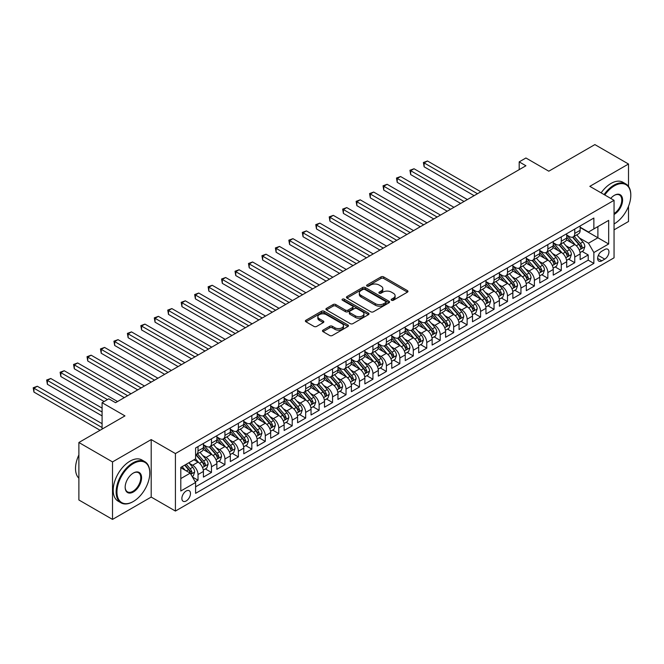 <?xml version="1.0" encoding="UTF-8"?>
<svg xmlns="http://www.w3.org/2000/svg" width="664" height="664" viewBox="0 0 664 664"><rect width="100%" height="100%" fill="white"/><g stroke="black" fill="none" stroke-linecap="round" stroke-linejoin="round"><path stroke-width="1" d="M391.544 300.252A1.311 0.755 0 0 0 393.395 300.252L407.422 292.152A1.867 1.079 0 0 0 407.97 291.388A1.867 1.079 0 0 0 407.422 290.624L383.651 276.896A1.867 1.079 0 0 0 381.012 276.896L366.976 284.997A1.311 0.755 0 0 0 366.594 285.537A1.311 0.755 0 0 0 366.976 286.068A1.311 0.755 0 0 0 368.827 286.068L370.645 285.022A5.976 3.453 0 0 1 379.094 285.022L381.078 286.167A5.976 3.453 0 0 1 382.829 288.599A5.976 3.453 0 0 1 381.078 291.039L379.26 292.094A1.311 0.755 0 0 0 378.878 292.625A1.311 0.755 0 0 0 379.26 293.156A1.311 0.755 0 0 0 381.111 293.156L382.929 292.11A5.976 3.453 0 0 1 391.378 292.11L393.362 293.256A5.976 3.453 0 0 1 395.105 295.696A5.976 3.453 0 0 1 393.362 298.136L391.544 299.182A1.311 0.755 0 0 0 391.162 299.713A1.311 0.755 0 0 0 391.544 300.252L391.544 299.182M186.186 500.955A6.092 3.519 120 0 0 190.161 495.593A6.092 3.519 120 0 0 189.223 490.713A6.092 3.519 120 0 0 186.186 491.011A6.092 3.519 120 0 0 182.202 496.381A6.092 3.519 120 0 0 183.139 501.262A6.092 3.519 120 0 0 186.186 500.955M323.028 330.124A1.867 1.079 0 0 0 322.488 330.888A1.867 1.079 0 0 0 323.028 331.643L329.701 335.494A1.867 1.079 0 0 0 332.34 335.494L347.928 326.497A1.867 1.079 0 0 0 348.476 325.733A1.867 1.079 0 0 0 347.928 324.978L324.156 311.25A1.867 1.079 0 0 0 321.509 311.25L305.93 320.247A1.867 1.079 0 0 0 305.382 321.011A1.867 1.079 0 0 0 305.93 321.774L313.981 326.422A1.867 1.079 0 0 0 316.628 326.422L323.293 322.571A1.867 1.079 0 0 0 323.841 321.808A1.867 1.079 0 0 0 323.293 321.044L319.301 318.745A4.997 2.888 0 0 1 317.84 316.703A4.997 2.888 0 0 1 320.919 314.039A4.997 2.888 0 0 1 326.364 314.661L342.018 323.7A4.997 2.888 0 0 1 343.479 325.733A4.997 2.888 0 0 1 340.391 328.398A4.997 2.888 0 0 1 334.947 327.775L332.34 326.273A1.867 1.079 0 0 0 329.701 326.273L323.028 330.124L323.028 331.643M628.509 186.393L628.509 164.016L594.878 144.594L548.796 171.196L525.921 157.99L519.19 161.875L525.921 165.759L115.544 402.691L108.813 398.807L102.09 402.691L102.09 429.102M112.515 461.92L112.515 519.406L151.201 497.07L151.201 439.585L112.515 461.92L78.883 442.498L124.965 415.896L102.09 402.691M151.201 439.585L175.42 453.57L614.051 200.329L614.051 257.815L175.42 511.056L175.42 453.57M628.509 164.016L589.831 186.343L614.051 200.329M370.778 311.781A1.867 1.079 0 0 0 373.417 311.781L388.996 302.784A1.867 1.079 0 0 0 389.544 302.02A1.867 1.079 0 0 0 388.996 301.257L365.225 287.537A1.867 1.079 0 0 0 362.586 287.537L346.998 296.534A1.867 1.079 0 0 0 346.459 297.298A1.867 1.079 0 0 0 346.998 298.061L370.778 311.781M342.964 300.535A1.311 0.755 0 0 1 344.292 300.717L344.292 299.165L368.462 313.118A1.867 1.079 0 0 1 369.01 313.881A1.867 1.079 0 0 1 368.462 314.645L352.883 323.642A1.867 1.079 0 0 1 350.235 323.642L326.464 309.914L333.137 306.096L333.137 304.544L326.464 308.387A1.867 1.079 0 0 0 325.916 309.15A1.867 1.079 0 0 0 326.464 309.914L326.464 308.387M333.137 306.096A1.867 1.079 0 0 1 335.776 306.096L335.776 304.544A1.867 1.079 0 0 0 333.137 304.544M335.776 304.544L345.421 310.105A1.867 1.079 0 0 0 348.06 310.105L352.484 307.548A1.867 1.079 0 0 0 353.032 306.793A1.867 1.079 0 0 0 352.484 306.029L342.441 300.228A1.311 0.755 0 0 1 342.06 299.696A1.311 0.755 0 0 1 342.873 298.999A1.311 0.755 0 0 1 344.292 299.165M112.515 519.406L78.883 499.984L78.883 442.498M614.051 229.852L628.509 221.502L628.509 206.288M195.233 481.832L198.021 480.213L192.435 476.993M189.265 463.273L192.643 465.223A7.611 4.391 60 0 1 198.021 474.544L203.408 471.44L203.408 477.109L211.476 472.444L205.359 468.917M202.719 455.504L206.097 457.454A7.611 4.391 60 0 1 211.476 466.775L216.862 463.671L216.862 469.34L224.93 464.684L218.813 461.148M216.173 447.735L219.552 449.686A7.611 4.391 60 0 1 224.93 459.007L230.317 455.902L230.317 461.571L238.384 456.915L232.267 453.379M229.628 439.966L233.006 441.917A7.611 4.391 60 0 1 238.384 451.238L243.771 448.134L243.771 453.802L251.839 449.146L245.721 445.61M243.082 432.198L246.46 434.148A7.611 4.391 60 0 1 251.839 443.469L257.225 440.365L257.225 446.034L265.301 441.377L259.176 437.842M256.536 424.429L259.914 426.379A7.611 4.391 60 0 1 265.301 435.709L270.68 432.596L270.68 438.265L278.755 433.609L272.63 430.073M269.991 416.668L273.369 418.619A7.611 4.391 60 0 1 278.755 427.94L284.134 424.827L284.134 430.496L292.21 425.84L286.084 422.304M283.445 408.899L286.823 410.85A7.611 4.391 60 0 1 292.21 420.171L297.588 417.058L297.588 422.736L305.664 418.071L299.539 414.535M296.899 401.131L300.277 403.081A7.611 4.391 60 0 1 305.664 412.402L311.042 409.29L311.042 414.967L319.118 410.302L312.993 406.766M310.354 393.362L313.732 395.312A7.611 4.391 60 0 1 319.118 404.633L324.497 401.521L324.497 407.198L332.573 402.533L326.447 398.998M323.808 385.593L327.186 387.544A7.611 4.391 60 0 1 332.573 396.864L337.951 393.76L337.951 399.429L346.027 394.765L339.902 391.229M337.271 377.824L340.649 379.775A7.611 4.391 60 0 1 346.027 389.096L351.405 385.991L351.405 391.66L359.481 386.996L353.356 383.46M350.725 370.055L354.103 372.006A7.611 4.391 60 0 1 359.481 381.327L364.86 378.223L364.86 383.892L372.936 379.227L366.818 375.699M364.179 362.287L367.557 364.237A7.611 4.391 60 0 1 372.936 373.558L378.322 370.454L378.322 376.123L386.39 371.458L380.273 367.931M377.633 354.518L381.012 356.468A7.611 4.391 60 0 1 386.39 365.789L391.777 362.685L391.777 368.354L399.844 363.698L393.727 360.162M391.088 346.749L394.466 348.7A7.611 4.391 60 0 1 399.844 358.021L405.231 354.916L405.231 360.585L413.298 355.929L407.181 352.393M404.542 338.98L407.92 340.931A7.611 4.391 60 0 1 413.298 350.252L418.685 347.147L418.685 352.816L426.753 348.16L420.636 344.624M417.996 331.212L421.374 333.162A7.611 4.391 60 0 1 426.753 342.491L432.139 339.379L432.139 345.048L440.207 340.391L434.09 336.856M431.451 323.443L434.829 325.393A7.611 4.391 60 0 1 440.207 334.722L445.594 331.61L445.594 337.279L453.67 332.623L447.544 329.087M444.905 315.682L448.283 317.633A7.611 4.391 60 0 1 453.67 326.954L459.048 323.841L459.048 329.518L467.124 324.854L460.999 321.318M458.359 307.913L461.737 309.864A7.611 4.391 60 0 1 467.124 319.185L472.502 316.072L472.502 321.749L480.578 317.085L474.453 313.549M471.814 300.145L475.192 302.095A7.611 4.391 60 0 1 480.578 311.416L485.957 308.303L485.957 313.981L494.033 309.316L487.907 305.78M485.268 292.376L488.646 294.326A7.611 4.391 60 0 1 494.033 303.647L499.411 300.543L499.411 306.212L507.487 301.547L501.361 298.012M498.722 284.607L502.1 286.558A7.611 4.391 60 0 1 507.487 295.878L512.865 292.774L512.865 298.443L520.941 293.778L514.816 290.243M512.176 276.838L515.563 278.789A7.611 4.391 60 0 1 520.941 288.11L526.32 285.005L526.32 290.674L534.395 286.01L528.27 282.482M525.639 269.069L529.017 271.02A7.611 4.391 60 0 1 534.395 280.341L539.774 277.237L539.774 282.906L547.85 278.241L541.724 274.713M539.093 261.301L542.471 263.251A7.611 4.391 60 0 1 547.85 272.572L553.236 269.468L553.236 275.137L561.304 270.48L555.187 266.945M552.548 253.532L555.926 255.482A7.611 4.391 60 0 1 561.304 264.803L566.691 261.699L566.691 267.368L574.758 262.712L574.758 257.034A7.611 4.391 -120 0 0 569.38 247.713L566.002 245.763M568.641 259.176L574.758 262.712M203.408 471.44A7.611 4.391 -120 0 0 198.021 462.119L193.988 459.787M216.862 463.671A7.611 4.391 -120 0 0 211.476 454.35L203.159 449.545M230.317 455.902A7.611 4.391 -120 0 0 224.93 446.581L216.613 441.776M243.771 448.134A7.611 4.391 -120 0 0 238.384 438.813L230.068 434.007M257.225 440.365A7.611 4.391 -120 0 0 251.839 431.044L243.522 426.238M270.68 432.596A7.611 4.391 -120 0 0 265.301 423.275L256.976 418.469M284.134 424.827A7.611 4.391 -120 0 0 278.755 415.506L270.431 410.701M297.588 417.058A7.611 4.391 -120 0 0 292.21 407.737L283.885 402.932M311.042 409.29A7.611 4.391 -120 0 0 305.664 399.969L297.339 395.163M324.497 401.521A7.611 4.391 -120 0 0 319.118 392.2L310.793 387.402M337.951 393.76A7.611 4.391 -120 0 0 332.573 384.431L324.248 379.634M351.405 385.991A7.611 4.391 -120 0 0 346.027 376.671L337.702 371.865M364.86 378.223A7.611 4.391 -120 0 0 359.481 368.902L351.165 364.096M378.322 370.454A7.611 4.391 -120 0 0 372.936 361.133L364.619 356.327M391.777 362.685A7.611 4.391 -120 0 0 386.39 353.364L378.073 348.558M405.231 354.916A7.611 4.391 -120 0 0 399.844 345.595L391.528 340.79M418.685 347.147A7.611 4.391 -120 0 0 413.298 337.827L404.982 333.021M432.139 339.379A7.611 4.391 -120 0 0 426.753 330.058L418.436 325.252M445.594 331.61A7.611 4.391 -120 0 0 440.207 322.289L431.89 317.483M459.048 323.841A7.611 4.391 -120 0 0 453.67 314.52L445.345 309.714M472.502 316.072A7.611 4.391 -120 0 0 467.124 306.751L458.799 301.946M485.957 308.303A7.611 4.391 -120 0 0 480.578 298.983L472.253 294.185M499.411 300.543A7.611 4.391 -120 0 0 494.033 291.214L485.708 286.416M512.865 292.774A7.611 4.391 -120 0 0 507.487 283.453L499.162 278.648M526.32 285.005A7.611 4.391 -120 0 0 520.941 275.684L512.616 270.879M539.774 277.237A7.611 4.391 -120 0 0 534.395 267.916L526.071 263.11M553.236 269.468A7.611 4.391 -120 0 0 547.85 260.147L539.533 255.341M566.691 261.699A7.611 4.391 -120 0 0 561.304 252.378L552.987 247.572M604.763 249.506L601.808 251.208A5.901 3.403 120 0 0 597.949 256.412A5.901 3.403 120 0 0 598.853 261.135A5.901 3.403 120 0 0 601.808 260.844L604.763 259.134A5.901 3.403 120 0 0 608.622 253.938A5.901 3.403 120 0 0 607.718 249.207A5.901 3.403 120 0 0 604.763 249.506M180.799 478.586L190.219 473.15L195.598 482.471L195.598 493.344L593.865 263.409L593.865 252.536L588.487 243.207L579.456 237.994M195.598 482.471L180.799 491.011L180.799 467.398L195.598 458.857L195.598 447.976L593.865 218.041L593.865 228.914L608.664 220.373L608.664 243.987L593.865 252.536M203.408 444.714L206.097 446.266A7.611 4.391 60 0 0 209.899 446.648L215.285 443.535A7.611 4.391 -120 0 0 216.862 440.058L216.862 435.7M216.862 436.945L219.552 438.497A7.611 4.391 60 0 0 223.353 438.879L228.74 435.767A7.611 4.391 -120 0 0 230.317 432.289L230.317 427.94M230.317 429.176L233.006 430.737A7.611 4.391 60 0 0 236.807 431.11L242.194 428.006A7.611 4.391 -120 0 0 243.771 424.52L243.771 420.171M243.771 421.408L246.46 422.968A7.611 4.391 60 0 0 250.27 423.341L255.648 420.237A7.611 4.391 -120 0 0 257.225 416.751L257.225 412.402M257.225 413.639L259.914 415.199A7.611 4.391 60 0 0 263.724 415.573L269.103 412.468A7.611 4.391 -120 0 0 270.68 408.982L270.68 404.633M270.68 405.878L273.369 407.43A7.611 4.391 60 0 0 277.178 407.804L282.557 404.7A7.611 4.391 -120 0 0 284.134 401.214L284.134 396.864M284.134 398.109L286.823 399.662A7.611 4.391 60 0 0 290.633 400.035L296.011 396.931A7.611 4.391 -120 0 0 297.588 393.445L297.588 389.096M297.588 390.341L300.277 391.893A7.611 4.391 60 0 0 304.087 392.266L309.466 389.162A7.611 4.391 -120 0 0 311.042 385.676L311.042 381.327M311.042 382.572L313.732 384.124A7.611 4.391 60 0 0 317.541 384.498L322.92 381.393A7.611 4.391 -120 0 0 324.497 377.907L324.497 373.558M324.497 374.803L327.186 376.355A7.611 4.391 60 0 0 330.996 376.737L336.374 373.624A7.611 4.391 -120 0 0 337.951 370.138L337.951 365.789M337.951 367.034L340.649 368.586A7.611 4.391 60 0 0 344.45 368.968L349.828 365.856A7.611 4.391 -120 0 0 351.405 362.37L351.405 358.021M351.405 359.265L354.103 360.818A7.611 4.391 60 0 0 357.904 361.199L363.291 358.087A7.611 4.391 -120 0 0 364.86 354.609L364.86 350.252M364.86 351.497L367.557 353.049A7.611 4.391 60 0 0 371.359 353.431L376.745 350.318A7.611 4.391 -120 0 0 378.322 346.84L378.322 342.483M378.322 343.728L381.012 345.28A7.611 4.391 60 0 0 384.813 345.662L390.2 342.549A7.611 4.391 -120 0 0 391.777 339.072L391.777 334.722M391.777 335.959L394.466 337.511A7.611 4.391 60 0 0 398.267 337.893L403.654 334.789A7.611 4.391 -120 0 0 405.231 331.303L405.231 326.954M405.231 328.19L407.92 329.751A7.611 4.391 60 0 0 411.721 330.124L417.108 327.02A7.611 4.391 -120 0 0 418.685 323.534L418.685 319.185M418.685 320.421L421.374 321.982A7.611 4.391 60 0 0 425.176 322.355L430.562 319.251A7.611 4.391 -120 0 0 432.139 315.765L432.139 311.416M432.139 312.661L434.829 314.213A7.611 4.391 60 0 0 438.638 314.587L444.017 311.482A7.611 4.391 -120 0 0 445.594 307.996L445.594 303.647M445.594 304.892L448.283 306.444A7.611 4.391 60 0 0 452.093 306.818L457.471 303.714A7.611 4.391 -120 0 0 459.048 300.228L459.048 295.878M459.048 297.123L461.737 298.675A7.611 4.391 60 0 0 465.547 299.049L470.925 295.945A7.611 4.391 -120 0 0 472.502 292.459L472.502 288.11M472.502 289.355L475.192 290.907A7.611 4.391 60 0 0 479.001 291.28L484.38 288.176A7.611 4.391 -120 0 0 485.957 284.69L485.957 280.341M485.957 281.586L488.646 283.138A7.611 4.391 60 0 0 492.456 283.511L497.834 280.407A7.611 4.391 -120 0 0 499.411 276.921L499.411 272.572M499.411 273.817L502.1 275.369A7.611 4.391 60 0 0 505.91 275.751L511.288 272.638A7.611 4.391 -120 0 0 512.865 269.152L512.865 264.803M512.865 266.048L515.563 267.6A7.611 4.391 60 0 0 519.364 267.982L524.743 264.87A7.611 4.391 -120 0 0 526.32 261.384L526.32 257.034M526.32 258.279L529.017 259.832A7.611 4.391 60 0 0 532.818 260.213L538.205 257.101A7.611 4.391 -120 0 0 539.774 253.623L539.774 249.266M539.774 250.511L542.471 252.063A7.611 4.391 60 0 0 546.273 252.444L551.659 249.332A7.611 4.391 -120 0 0 553.236 245.854L553.236 241.505M553.236 242.742L555.926 244.294A7.611 4.391 60 0 0 559.727 244.676L565.114 241.571A7.611 4.391 -120 0 0 566.691 238.085L566.691 233.736M195.598 486.82L588.213 260.147L588.213 254.943L580.145 259.599L580.145 253.93A7.611 4.391 -120 0 0 574.758 244.609L566.442 239.804M566.691 234.973L569.38 236.533A7.611 4.391 -120 0 0 573.181 236.907A7.611 4.391 -120 0 0 574.758 233.421L574.758 229.072M573.181 236.907L578.568 233.803A7.611 4.391 -120 0 0 580.145 230.317L580.145 225.968M198.021 446.581L198.021 450.931A7.611 4.391 60 0 1 196.444 454.417A7.611 4.391 60 0 1 195.598 454.724M196.444 454.417L201.831 451.304A7.611 4.391 -120 0 0 203.408 447.826L203.408 443.469M211.476 438.813L211.476 443.162A7.611 4.391 60 0 1 209.899 446.648M224.93 431.044L224.93 435.393A7.611 4.391 60 0 1 223.353 438.879M238.384 423.275L238.384 427.624A7.611 4.391 60 0 1 236.807 431.11M251.839 415.506L251.839 419.856A7.611 4.391 60 0 1 250.27 423.341M265.301 407.737L265.301 412.087A7.611 4.391 60 0 1 263.724 415.573M278.755 399.969L278.755 404.318A7.611 4.391 60 0 1 277.178 407.804M292.21 392.2L292.21 396.549A7.611 4.391 60 0 1 290.633 400.035M305.664 384.431L305.664 388.789A7.611 4.391 60 0 1 304.087 392.266M319.118 376.662L319.118 381.02A7.611 4.391 60 0 1 317.541 384.498M332.573 368.902L332.573 373.251A7.611 4.391 60 0 1 330.996 376.737M346.027 361.133L346.027 365.482A7.611 4.391 60 0 1 344.45 368.968M359.481 353.364L359.481 357.713A7.611 4.391 60 0 1 357.904 361.199M372.936 345.595L372.936 349.945A7.611 4.391 60 0 1 371.359 353.431M386.39 337.827L386.39 342.176A7.611 4.391 60 0 1 384.813 345.662M399.844 330.058L399.844 334.407A7.611 4.391 60 0 1 398.267 337.893M413.298 322.289L413.298 326.638A7.611 4.391 60 0 1 411.721 330.124M426.753 314.52L426.753 318.869A7.611 4.391 60 0 1 425.176 322.355M440.207 306.751L440.207 311.101A7.611 4.391 60 0 1 438.638 314.587M453.67 298.983L453.67 303.332A7.611 4.391 60 0 1 452.093 306.818M467.124 291.214L467.124 295.571A7.611 4.391 60 0 1 465.547 299.049M480.578 283.445L480.578 287.803A7.611 4.391 60 0 1 479.001 291.28M494.033 275.684L494.033 280.034A7.611 4.391 60 0 1 492.456 283.511M507.487 267.916L507.487 272.265A7.611 4.391 60 0 1 505.91 275.751M520.941 260.147L520.941 264.496A7.611 4.391 60 0 1 519.364 267.982M534.395 252.378L534.395 256.727A7.611 4.391 60 0 1 532.818 260.213M547.85 244.609L547.85 248.958A7.611 4.391 60 0 1 546.273 252.444M561.304 236.841L561.304 241.19A7.611 4.391 60 0 1 559.727 244.676M561.304 264.803L561.304 270.48M547.85 272.572L547.85 278.241M534.395 280.341L534.395 286.01M520.941 288.11L520.941 293.778M507.487 295.878L507.487 301.547M494.033 303.647L494.033 309.316M480.578 311.416L480.578 317.085M467.124 319.185L467.124 324.854M453.67 326.954L453.67 332.623M440.207 334.722L440.207 340.391M426.753 342.491L426.753 348.16M413.298 350.252L413.298 355.929M399.844 358.021L399.844 363.698M386.39 365.789L386.39 371.458M372.936 373.558L372.936 379.227M359.481 381.327L359.481 386.996M346.027 389.096L346.027 394.765M332.573 396.864L332.573 402.533M319.118 404.633L319.118 410.302M305.664 412.402L305.664 418.071M292.21 420.171L292.21 425.84M278.755 427.94L278.755 433.609M265.301 435.709L265.301 441.377M251.839 443.469L251.839 449.146M238.384 451.238L238.384 456.915M224.93 459.007L224.93 464.684M211.476 466.775L211.476 472.444M198.021 474.544L198.021 480.213M190.219 473.15L180.799 467.713M588.487 243.207L597.899 237.77L597.899 226.59L608.664 220.373M580.145 227.52L608.664 243.987M580.145 227.204L588.487 232.026L593.865 228.914M151.201 497.07L175.42 511.056M519.19 161.875L519.19 169.644M582.096 251.407L588.213 254.943M588.213 260.147L593.865 263.409M392.067 300.435L393.362 299.688A5.976 3.453 0 0 0 395.105 297.248L395.105 295.696M382.829 288.599L382.829 290.16A5.976 3.453 0 0 1 381.078 292.6L379.783 293.347M407.422 290.624L407.422 292.152L383.651 278.457A1.867 1.079 0 0 0 381.012 278.457L367.499 286.25M388.996 301.257L388.996 302.784L365.225 289.089A1.867 1.079 0 0 0 362.586 289.089L347.023 298.07M385.701 302.56A1.311 0.755 0 0 0 386.083 302.02A1.311 0.755 0 0 0 385.701 301.489L364.835 289.446A1.311 0.755 0 0 0 362.984 289.446L361.067 290.55A5.976 3.453 0 0 0 359.315 292.99A5.976 3.453 0 0 0 361.067 295.43L375.334 303.664A5.976 3.453 0 0 0 383.784 303.664L385.701 302.56L385.701 304.112A1.311 0.755 0 0 0 386.083 303.581L386.083 302.02M359.315 292.99L359.315 294.542A5.976 3.453 0 0 0 361.067 296.982L361.067 295.43M385.701 304.112L383.784 305.216A5.976 3.453 0 0 1 375.334 305.216L361.067 296.982M335.776 306.096L345.421 311.657A1.867 1.079 0 0 0 348.06 311.657L352.484 309.109A1.867 1.079 0 0 0 353.032 308.345L353.032 306.793M344.292 300.717L368.437 314.653M355.423 315.881A4.997 2.888 0 0 0 360.867 316.504A4.997 2.888 0 0 0 363.947 313.84A4.997 2.888 0 0 0 362.486 311.806L356.975 308.619A1.867 1.079 0 0 0 354.335 308.619L349.911 311.175A1.867 1.079 0 0 0 349.364 311.939A1.867 1.079 0 0 0 349.911 312.694L355.423 315.881L355.423 317.433A4.997 2.888 0 0 0 360.867 318.064A4.997 2.888 0 0 0 363.947 315.392L363.947 313.84M349.364 311.939L349.364 313.491A1.867 1.079 0 0 0 349.911 314.255L349.911 312.694M355.423 317.433L349.911 314.255M343.479 325.733L343.479 327.294A4.997 2.888 0 0 1 340.391 329.958A4.997 2.888 0 0 1 334.947 329.327L332.34 327.825A1.867 1.079 0 0 0 329.701 327.825L323.053 331.66M317.84 316.703L317.84 318.255A4.997 2.888 0 0 0 319.301 320.297L319.301 318.745M323.293 321.044L323.293 322.571L319.301 320.297M347.903 326.514L324.156 312.802A1.867 1.079 0 0 0 321.509 312.802L305.955 321.783L305.93 320.247M580.029 252.594L583.507 250.594L584.851 246.709A5.046 2.913 -120 0 0 582.884 241.97L576.742 234.857M575.505 245.099L568.218 236.658A14.558 8.408 -120 0 0 566.691 235.056M571.513 242.733L567.429 238.011A12.085 6.972 -120 0 0 566.691 237.197M480.844 191.788L427.5 160.987L424.13 162.929L424.13 166.813L474.121 195.672M572.501 237.181L578.717 244.377A5.046 2.913 60 0 1 580.51 247.855C581.274 248.867 581.813 248.56 582.129 246.917A5.046 2.913 -120 0 0 580.328 243.447L574.186 236.326M572.866 237.065L579.548 244.8A2.565 1.486 60 0 1 580.195 245.804L582.129 246.917M580.51 247.855L580.884 248.452M424.13 166.813L423.391 162.497L477.482 193.73M423.391 162.497L427.5 160.987M614.051 223.942L614.051 223.942A23.215 13.404 120 0 0 614.383 223.751L614.383 223.751A23.215 13.404 120 0 0 630.8 195.324A23.215 13.404 120 0 0 614.383 185.845A23.215 13.404 120 0 0 604.779 194.975M604.082 194.577A23.788 13.736 -60 0 1 613.984 185.14A23.788 13.736 -60 0 1 625.87 183.961A23.788 13.736 -60 0 1 630.8 194.851A23.788 13.736 -60 0 1 630.8 195.091M610.731 198.42A11.603 6.698 -60 0 1 614.383 195.324A11.603 6.698 -60 0 1 614.383 195.316A11.603 6.698 -60 0 1 622.591 200.055A11.603 6.698 -60 0 1 614.383 214.273A11.603 6.698 -60 0 1 614.051 214.464M601.127 192.867A23.788 13.736 -60 0 1 611.021 183.438A23.788 13.736 -60 0 1 622.915 182.26L625.87 183.961M614.051 213.534A11.039 6.374 120 0 0 621.205 203.806A11.039 6.374 120 0 0 619.495 195.008A11.039 6.374 120 0 0 614.183 195.44M132.966 501.694L133.373 501.461A23.215 13.404 120 0 0 149.79 473.034A23.215 13.404 120 0 0 133.373 463.555A23.215 13.404 120 0 0 116.955 491.982A23.215 13.404 120 0 0 133.373 501.461L132.966 501.694A23.788 13.736 -60 0 1 121.072 502.872A23.788 13.736 -60 0 1 117.428 483.815A23.788 13.736 -60 0 1 132.966 462.858A23.788 13.736 -60 0 1 144.86 461.679A23.788 13.736 -60 0 1 149.79 472.56A23.788 13.736 -60 0 1 149.782 472.801M133.373 491.982A11.603 6.698 -60 0 1 125.164 487.243A11.603 6.698 -60 0 1 133.373 473.034L133.373 473.034A11.603 6.698 -60 0 1 141.581 477.773A11.603 6.698 -60 0 1 133.373 491.982M125.164 487.011A11.039 6.374 120 0 0 127.447 491.833A11.039 6.374 120 0 0 132.966 491.285A11.039 6.374 120 0 0 140.179 481.558A11.039 6.374 120 0 0 138.486 472.718A11.039 6.374 120 0 0 133.165 473.15M121.072 502.872L118.117 501.162A23.788 13.736 -60 0 1 114.474 482.106A23.788 13.736 -60 0 1 130.011 461.148A23.788 13.736 -60 0 1 141.897 459.969L144.86 461.679M78.883 478.238A23.788 13.736 -60 0 1 78.883 454.931M566.575 260.363L570.052 258.362L571.397 254.478A5.046 2.913 -120 0 0 569.43 249.739L563.288 242.626M562.051 252.868L554.764 244.427A14.558 8.408 -120 0 0 553.236 242.825M558.059 250.502L553.975 245.78A12.085 6.972 -120 0 0 553.236 244.966M467.39 199.557L414.037 168.756L410.676 170.698L410.676 174.582L460.658 203.441M559.046 244.95L565.263 252.146A5.046 2.913 60 0 1 567.056 255.623C567.82 256.636 568.359 256.321 568.674 254.686A5.046 2.913 -120 0 0 566.873 251.216L560.731 244.095M559.412 244.833L566.093 252.569A2.565 1.486 60 0 1 566.741 253.573L568.674 254.686M567.056 255.623L567.429 256.221M410.676 174.582L409.937 170.266L464.028 201.499M409.937 170.266L414.037 168.756M553.12 268.132L556.598 266.123L557.943 262.238A5.046 2.913 -120 0 0 555.976 257.507L549.833 250.386M548.597 260.637L541.309 252.196A14.558 8.408 -120 0 0 539.774 250.594M544.596 258.271L540.521 253.548A12.085 6.972 -120 0 0 539.774 252.735M453.935 207.317L400.583 176.524L397.221 178.467L397.221 182.351L447.204 211.202M545.592 252.718L551.809 259.914A5.046 2.913 60 0 1 553.602 263.392C554.365 264.405 554.896 264.089 555.22 262.454A5.046 2.913 -120 0 0 553.419 258.985L547.277 251.863M545.957 252.602L552.639 260.338A2.565 1.486 60 0 1 553.286 261.342L555.22 262.454M553.602 263.392L553.975 263.99M397.221 182.351L396.483 178.035L450.574 209.26M396.483 178.035L400.583 176.524M539.666 275.9L543.144 273.892L544.488 270.007A5.046 2.913 -120 0 0 542.521 265.276L536.371 258.155M535.142 268.405L527.855 259.964A14.558 8.408 -120 0 0 526.32 258.362M531.142 266.04L527.067 261.317A12.085 6.972 -120 0 0 526.32 260.504M440.481 215.086L387.129 184.293L383.767 186.235L383.767 190.112L433.75 218.971M532.13 260.487L538.355 267.683A5.046 2.913 60 0 1 540.147 271.161C540.911 272.174 541.442 271.858 541.766 270.223A5.046 2.913 -120 0 0 539.965 266.754L533.814 259.632M532.503 260.371L539.185 268.107A2.565 1.486 60 0 1 539.832 269.111L541.766 270.223M540.147 271.161L540.513 271.759M383.767 190.112L383.028 185.804L437.119 217.028M383.028 185.804L387.129 184.293M526.212 283.669L529.689 281.661L531.034 277.776A5.046 2.913 -120 0 0 529.067 273.045L522.917 265.924M521.688 276.174L514.401 267.733A14.558 8.408 -120 0 0 512.865 266.131M517.688 273.8L513.612 269.086A12.085 6.972 -120 0 0 512.865 268.273M427.027 222.855L373.674 192.054L370.313 193.996L370.313 197.88L420.295 226.739M518.675 268.256L524.9 275.452A5.046 2.913 60 0 1 526.693 278.921C527.448 279.942 527.988 279.627 528.312 277.992A5.046 2.913 -120 0 0 526.51 274.522L520.36 267.401M519.04 268.132L525.722 275.867A2.565 1.486 60 0 1 526.369 276.871L528.312 277.992M526.693 278.921L527.058 279.527M370.313 197.88L369.574 193.573L423.665 224.797M369.574 193.573L373.674 192.054M512.757 291.438L516.235 289.429L517.58 285.545A5.046 2.913 -120 0 0 515.613 280.814L509.462 273.692M508.234 283.943L500.946 275.502A14.558 8.408 -120 0 0 499.411 273.9M504.233 281.569L500.158 276.855A12.085 6.972 -120 0 0 499.411 276.041M413.572 230.624L360.22 199.822L356.858 201.765L356.858 205.649L406.841 234.508M505.221 276.025L511.438 283.221A5.046 2.913 60 0 1 513.239 286.69C513.994 287.711 514.534 287.396 514.857 285.761A5.046 2.913 -120 0 0 513.056 282.291L506.906 275.17M505.586 275.9L512.268 283.636A2.565 1.486 60 0 1 512.915 284.64L514.857 285.761M513.239 286.69L513.604 287.288M356.858 205.649L356.12 201.341L410.203 232.566M356.12 201.341L360.22 199.822M499.303 299.207L502.772 297.198L504.125 293.314A5.046 2.913 -120 0 0 502.158 288.583L496.008 281.461M494.78 291.712L487.484 283.271A14.558 8.408 -120 0 0 485.957 281.669M490.779 289.338L486.704 284.615A12.085 6.972 -120 0 0 485.957 283.81M400.118 238.393L346.766 207.591L343.404 209.533L343.404 213.418L393.387 242.277M491.767 283.785L497.983 290.99A5.046 2.913 60 0 1 499.784 294.459C500.54 295.472 501.079 295.165 501.403 293.529A5.046 2.913 -120 0 0 499.602 290.06L493.452 282.939M492.132 283.669L498.813 291.405A2.565 1.486 60 0 1 499.461 292.409L501.403 293.529M499.784 294.459L500.15 295.057M343.404 213.418L342.666 209.11L396.748 240.335M342.666 209.11L346.766 207.591M485.849 306.976L489.318 304.967L490.663 301.082A5.046 2.913 -120 0 0 488.704 296.351L482.554 289.23M481.325 299.481L474.03 291.039A14.558 8.408 -120 0 0 472.502 289.438M477.325 297.107L473.249 292.384A12.085 6.972 -120 0 0 472.502 291.579M386.664 246.161L333.311 215.36L329.95 217.302L329.95 221.187L379.933 250.046M478.312 291.554L484.529 298.758A5.046 2.913 60 0 1 486.33 302.228C487.085 303.24 487.625 302.933 487.94 301.298A5.046 2.913 -120 0 0 486.148 297.821L479.997 290.707M478.678 291.438L485.359 299.173A2.565 1.486 60 0 1 486.006 300.178L487.94 301.298M486.33 302.228L486.695 302.825M329.95 221.187L329.211 216.879L383.294 248.104M329.211 216.879L333.311 215.36M472.386 314.744L475.864 312.736L477.209 308.851A5.046 2.913 -120 0 0 475.25 304.12L469.099 296.999M467.871 307.249L460.575 298.808A14.558 8.408 -120 0 0 459.048 297.206M463.87 304.876L459.795 300.153A12.085 6.972 -120 0 0 459.048 299.348M373.201 253.93L319.857 223.129L316.496 225.071L316.496 228.956L366.478 257.815M464.858 299.323L471.075 306.527A5.046 2.913 60 0 1 472.876 309.997C473.631 311.009 474.171 310.702 474.486 309.067A5.046 2.913 -120 0 0 472.693 305.589L466.543 298.476M465.223 299.207L471.905 306.942A2.565 1.486 60 0 1 472.552 307.947L474.486 309.067M472.876 309.997L473.241 310.594M316.496 228.956L315.757 224.648L369.84 255.872M315.757 224.648L319.857 223.129M458.932 322.513L462.41 320.504L463.754 316.62A5.046 2.913 -120 0 0 461.795 311.881L455.645 304.768M454.417 315.01L447.121 306.569A14.558 8.408 -120 0 0 445.594 304.975M450.416 312.644L446.341 307.922A12.085 6.972 -120 0 0 445.594 307.108M359.747 261.699L306.403 230.898L303.041 232.84L303.041 236.724L353.024 265.583M451.404 307.092L457.62 314.296A5.046 2.913 60 0 1 459.422 317.766C460.177 318.778 460.716 318.471 461.032 316.836A5.046 2.913 -120 0 0 459.239 313.358L453.089 306.245M451.769 306.976L458.45 314.711A2.565 1.486 60 0 1 459.098 315.715L461.032 316.836M459.422 317.766L459.787 318.363M303.041 236.724L302.294 232.417L356.385 263.641M302.294 232.417L306.403 230.898M445.478 330.282L448.955 328.273L450.3 324.389A5.046 2.913 -120 0 0 448.341 319.65L442.191 312.536M440.962 322.779L433.667 314.338A14.558 8.408 -120 0 0 432.139 312.744M436.962 320.413L432.886 315.69A12.085 6.972 -120 0 0 432.139 314.877M346.293 269.468L292.948 238.666L289.587 240.609L289.587 244.493L339.57 273.352M437.949 314.861L444.166 322.057A5.046 2.913 60 0 1 445.967 325.534C446.723 326.547 447.262 326.24 447.577 324.605A5.046 2.913 -120 0 0 445.785 321.127L439.634 314.014M438.315 314.744L444.996 322.48A2.565 1.486 60 0 1 445.644 323.484L447.577 324.605M445.967 325.534L446.332 326.132M289.587 244.493L288.84 240.177L342.931 271.41M288.84 240.177L292.948 238.666M432.023 338.051L435.501 336.042L436.846 332.158A5.046 2.913 -120 0 0 434.887 327.418L428.736 320.305M427.508 330.547L420.212 322.106A14.558 8.408 -120 0 0 418.685 320.513M423.507 328.182L419.424 323.459A12.085 6.972 -120 0 0 418.685 322.646M332.838 277.237L279.494 246.435L276.124 248.377L276.124 252.262L326.115 281.121M424.495 322.629L430.712 329.825A5.046 2.913 60 0 1 432.513 333.303C433.268 334.316 433.808 334.009 434.123 332.373A5.046 2.913 -120 0 0 432.33 328.896L426.18 321.783M424.86 322.513L431.542 330.249A2.565 1.486 60 0 1 432.189 331.253L434.123 332.373M432.513 333.303L432.878 333.901M276.124 252.262L275.386 247.946L329.477 279.179M275.386 247.946L279.494 246.435M418.569 345.811L422.047 343.811L423.391 339.926A5.046 2.913 -120 0 0 421.424 335.187L415.282 328.074M414.046 338.316L406.758 329.875A14.558 8.408 -120 0 0 405.231 328.273M410.053 335.951L405.97 331.228A12.085 6.972 -120 0 0 405.231 330.415M319.384 285.005L266.04 254.204L262.67 256.146L262.67 260.031L312.661 288.89M411.041 330.398L417.258 337.594A5.046 2.913 60 0 1 419.059 341.072C419.814 342.084 420.353 341.777 420.669 340.142A5.046 2.913 -120 0 0 418.868 336.665L412.726 329.543M411.406 330.282L418.088 338.017A2.565 1.486 60 0 1 418.735 339.022L420.669 340.142M419.059 341.072L419.424 341.669M262.67 260.031L261.931 255.715L316.022 286.948M261.931 255.715L266.04 254.204M405.115 353.58L408.592 351.58L409.937 347.695A5.046 2.913 -120 0 0 407.97 342.956L401.828 335.843M400.591 346.085L393.304 337.644A14.558 8.408 -120 0 0 391.777 336.042M396.599 343.72L392.515 338.997A12.085 6.972 -120 0 0 391.777 338.183M305.93 292.774L252.586 261.973L249.216 263.915L249.216 267.799L299.207 296.659M397.587 338.167L403.803 345.363A5.046 2.913 60 0 1 405.596 348.841C406.36 349.853 406.899 349.538 407.215 347.903A5.046 2.913 -120 0 0 405.413 344.433L399.272 337.312M397.952 338.051L404.633 345.786A2.565 1.486 60 0 1 405.281 346.791L407.215 347.903M405.596 348.841L405.97 349.438M249.216 267.799L248.477 263.483L302.568 294.716M248.477 263.483L252.586 261.973M391.66 361.349L395.138 359.34L396.483 355.456A5.046 2.913 -120 0 0 394.516 350.725L388.374 343.603M387.137 353.854L379.849 345.413A14.558 8.408 -120 0 0 378.322 343.811M383.145 351.488L379.061 346.766A12.085 6.972 -120 0 0 378.322 345.952M292.475 300.543L239.131 269.742L235.762 271.684L235.762 275.568L285.744 304.419M384.132 345.936L390.349 353.132A5.046 2.913 60 0 1 392.142 356.609C392.905 357.622 393.445 357.307 393.76 355.672A5.046 2.913 -120 0 0 391.959 352.202L385.817 345.081M384.498 345.819L391.179 353.555A2.565 1.486 60 0 1 391.826 354.559L393.76 355.672M392.142 356.609L392.515 357.207M235.762 275.568L235.023 271.252L289.114 302.477M235.023 271.252L239.131 269.742M378.206 369.118L381.684 367.109L383.028 363.225A5.046 2.913 -120 0 0 381.061 358.494L374.919 351.372M373.683 361.623L366.395 353.182A14.558 8.408 -120 0 0 364.86 351.58M369.682 359.257L365.607 354.534A12.085 6.972 -120 0 0 364.86 353.721M279.021 308.303L225.669 277.51L222.307 279.453L222.307 283.337L272.29 312.188M370.678 353.704L376.895 360.901A5.046 2.913 60 0 1 378.688 364.378C379.451 365.391 379.982 365.075 380.306 363.44A5.046 2.913 -120 0 0 378.505 359.971L372.363 352.85M371.043 353.588L377.725 361.324A2.565 1.486 60 0 1 378.372 362.328L380.306 363.44M378.688 364.378L379.061 364.976M222.307 283.337L221.568 279.021L275.66 310.246M221.568 279.021L225.669 277.51M364.752 376.886L368.229 374.878L369.574 370.993A5.046 2.913 -120 0 0 367.607 366.262L361.465 359.141M360.228 369.392L352.941 360.95A14.558 8.408 -120 0 0 351.405 359.349M356.228 367.026L352.152 362.303A12.085 6.972 -120 0 0 351.405 361.49M265.567 316.072L212.214 285.271L208.853 287.213L208.853 291.098L258.836 319.957M357.224 361.473L363.44 368.669A5.046 2.913 60 0 1 365.233 372.147C365.997 373.16 366.528 372.844 366.852 371.209A5.046 2.913 -120 0 0 365.051 367.74L358.909 360.618M357.589 361.349L364.27 369.084A2.565 1.486 60 0 1 364.918 370.097L366.852 371.209M365.233 372.147L365.598 372.745M208.853 291.098L208.114 286.79L262.205 318.014M208.114 286.79L212.214 285.271M351.297 384.655L354.775 382.647L356.12 378.762A5.046 2.913 -120 0 0 354.153 374.031L348.002 366.91M346.774 377.16L339.487 368.719A14.558 8.408 -120 0 0 337.951 367.117M342.773 374.786L338.698 370.072A12.085 6.972 -120 0 0 337.951 369.259M252.112 323.841L198.76 293.04L195.399 294.982L195.399 298.866L245.381 327.726M343.761 369.242L349.986 376.438A5.046 2.913 60 0 1 351.779 379.908C352.534 380.928 353.074 380.613 353.397 378.978A5.046 2.913 -120 0 0 351.596 375.509L345.446 368.387M344.126 369.118L350.808 376.853A2.565 1.486 60 0 1 351.455 377.857L353.397 378.978M351.779 379.908L352.144 380.505M195.399 298.866L194.66 294.559L248.751 325.783M194.66 294.559L198.76 293.04M337.843 392.424L341.321 390.415L342.666 386.531A5.046 2.913 -120 0 0 340.698 381.8L334.548 374.679M333.32 384.929L326.032 376.488A14.558 8.408 -120 0 0 324.497 374.886M329.319 382.555L325.244 377.841A12.085 6.972 -120 0 0 324.497 377.027M238.658 331.61L185.306 300.809L181.944 302.751L181.944 306.635L231.927 335.494M330.307 377.003L336.532 384.207A5.046 2.913 60 0 1 338.325 387.676C339.08 388.697 339.619 388.382 339.943 386.747A5.046 2.913 -120 0 0 338.142 383.277L331.992 376.156M330.672 376.886L337.353 384.622A2.565 1.486 60 0 1 338.001 385.626L339.943 386.747M338.325 387.676L338.69 388.274M181.944 306.635L181.206 302.327L235.288 333.552M181.206 302.327L185.306 300.809M324.389 400.193L327.867 398.184L329.211 394.3A5.046 2.913 -120 0 0 327.244 389.569L321.094 382.447M319.865 392.698L312.578 384.257A14.558 8.408 -120 0 0 311.042 382.655M315.865 390.324L311.789 385.601A12.085 6.972 -120 0 0 311.042 384.796M225.204 339.379L171.851 308.577L168.49 310.52L168.49 314.404L218.473 343.263M316.852 384.771L323.069 391.976A5.046 2.913 60 0 1 324.87 395.445C325.626 396.458 326.165 396.151 326.489 394.516A5.046 2.913 -120 0 0 324.688 391.038L318.537 383.925M317.218 384.655L323.899 392.391A2.565 1.486 60 0 1 324.547 393.395L326.489 394.516M324.87 395.445L325.236 396.043M168.49 314.404L167.751 310.096L221.834 341.321M167.751 310.096L171.851 308.577M310.935 407.962L314.404 405.953L315.749 402.069A5.046 2.913 -120 0 0 313.79 397.338L307.639 390.216M306.411 400.467L299.115 392.026A14.558 8.408 -120 0 0 297.588 390.424M302.411 398.093L298.335 393.37A12.085 6.972 -120 0 0 297.588 392.565M211.75 347.147L158.397 316.346L155.036 318.288L155.036 322.173L205.018 351.032M303.398 392.54L309.615 399.745A5.046 2.913 60 0 1 311.416 403.214C312.171 404.227 312.711 403.919 313.034 402.284A5.046 2.913 -120 0 0 311.233 398.807L305.083 391.694M303.763 392.424L310.445 400.16A2.565 1.486 60 0 1 311.092 401.164L313.034 402.284M311.416 403.214L311.781 403.812M155.036 322.173L154.297 317.865L208.38 349.09M154.297 317.865L158.397 316.346M297.472 415.73L300.95 413.722L302.294 409.837A5.046 2.913 -120 0 0 300.336 405.098L294.185 397.985M292.957 408.227L285.661 399.786A14.558 8.408 -120 0 0 284.134 398.192M288.956 405.862L284.881 401.139A12.085 6.972 -120 0 0 284.134 400.326M198.295 354.916L144.943 324.115L141.581 326.057L141.581 329.942L191.564 358.801M289.944 400.309L296.161 407.513A5.046 2.913 60 0 1 297.962 410.983C298.717 411.995 299.257 411.688 299.572 410.053A5.046 2.913 -120 0 0 297.779 406.575L291.629 399.462M290.309 400.193L296.991 407.928A2.565 1.486 60 0 1 297.638 408.933L299.572 410.053M297.962 410.983L298.327 411.58M141.581 329.942L140.843 325.634L194.925 356.858M140.843 325.634L144.943 324.115M284.018 423.499L287.495 421.491L288.84 417.606A5.046 2.913 -120 0 0 286.881 412.867L280.731 405.754M279.502 415.996L272.207 407.555A14.558 8.408 -120 0 0 270.68 405.961M275.502 413.63L271.427 408.908A12.085 6.972 -120 0 0 270.68 408.094M184.833 362.685L131.489 331.884L128.127 333.826L128.127 337.71L178.11 366.569M276.49 408.078L282.706 415.282A5.046 2.913 60 0 1 284.507 418.752C285.263 419.764 285.802 419.457 286.118 417.822A5.046 2.913 -120 0 0 284.325 414.344L278.174 407.231M276.855 407.962L283.536 415.697A2.565 1.486 60 0 1 284.184 416.702L286.118 417.822M284.507 418.752L284.873 419.349M128.127 337.71L127.388 333.394L181.471 364.627M127.388 333.394L131.489 331.884M270.563 431.268L274.041 429.259L275.386 425.375A5.046 2.913 -120 0 0 273.427 420.636L267.277 413.523M266.048 423.765L258.752 415.324A14.558 8.408 -120 0 0 257.225 413.73M262.048 421.399L257.972 416.677A12.085 6.972 -120 0 0 257.225 415.863M171.378 370.454L118.034 339.653L114.673 341.595L114.673 345.479L164.655 374.338M263.035 415.847L269.252 423.043A5.046 2.913 60 0 1 271.053 426.52C271.808 427.533 272.348 427.226 272.663 425.591A5.046 2.913 -120 0 0 270.87 422.113L264.72 415M263.401 415.73L270.082 423.466A2.565 1.486 60 0 1 270.729 424.47L272.663 425.591M271.053 426.52L271.418 427.118M114.673 345.479L113.926 341.163L168.017 372.396M113.926 341.163L118.034 339.653M257.109 439.029L260.587 437.028L261.931 433.144A5.046 2.913 -120 0 0 259.973 428.404L253.822 421.291M252.594 431.534L245.298 423.092A14.558 8.408 -120 0 0 243.771 421.491M248.593 429.168L244.51 424.445A12.085 6.972 -120 0 0 243.771 423.632M157.924 378.223L104.58 347.421L101.218 349.364L101.218 353.248L151.201 382.107M249.581 423.615L255.798 430.811A5.046 2.913 60 0 1 257.599 434.289C258.354 435.302 258.894 434.995 259.209 433.36A5.046 2.913 -120 0 0 257.416 429.882L251.266 422.76M249.946 423.499L256.628 431.235A2.565 1.486 60 0 1 257.275 432.239L259.209 433.36M257.599 434.289L257.964 434.887M101.218 353.248L100.471 348.932L154.563 380.165M100.471 348.932L104.58 347.421M243.655 446.797L247.132 444.797L248.477 440.913A5.046 2.913 -120 0 0 246.518 436.173L240.368 429.06M239.131 439.302L231.844 430.861A14.558 8.408 -120 0 0 230.317 429.259M235.139 436.937L231.055 432.214A12.085 6.972 -120 0 0 230.317 431.401M144.47 385.991L91.126 355.19L87.756 357.132L87.756 361.017L137.747 389.876M236.127 431.384L242.343 438.58A5.046 2.913 60 0 1 244.144 442.058C244.9 443.071 245.439 442.764 245.755 441.12A5.046 2.913 -120 0 0 243.962 437.651L237.812 430.529M236.492 431.268L243.173 439.004A2.565 1.486 60 0 1 243.821 440.008L245.755 441.12M244.144 442.058L244.51 442.656M87.756 361.017L87.017 356.701L141.108 387.934M87.017 356.701L91.126 355.19M230.201 454.566L233.678 452.558L235.023 448.673A5.046 2.913 -120 0 0 233.056 443.942L226.914 436.829M225.677 447.071L218.39 438.63A14.558 8.408 -120 0 0 216.862 437.028M221.685 444.706L217.601 439.983A12.085 6.972 -120 0 0 216.862 439.17M131.016 393.76L77.671 362.959L74.302 364.901L74.302 368.786L124.292 397.645M222.672 439.153L228.889 446.349A5.046 2.913 60 0 1 230.69 449.827C231.446 450.839 231.985 450.524 232.3 448.889A5.046 2.913 -120 0 0 230.499 445.419L224.357 438.298M223.038 439.037L229.719 446.772A2.565 1.486 60 0 1 230.367 447.777L232.3 448.889M230.69 449.827L231.055 450.424M74.302 368.786L73.563 364.47L127.654 395.702M73.563 364.47L77.671 362.959M216.746 462.335L220.224 460.326L221.568 456.442A5.046 2.913 -120 0 0 219.601 451.711L213.459 444.589M212.223 454.84L204.935 446.399A14.558 8.408 -120 0 0 203.408 444.797M208.23 452.474L204.147 447.752A12.085 6.972 -120 0 0 203.408 446.938M117.561 401.521L64.217 370.728L60.847 372.67L60.847 376.554L104.107 401.521M209.218 446.922L215.435 454.118A5.046 2.913 60 0 1 217.228 457.596C217.991 458.608 218.531 458.293 218.846 456.658A5.046 2.913 -120 0 0 217.045 453.188L210.903 446.067M209.583 446.806L216.265 454.541A2.565 1.486 60 0 1 216.912 455.546L218.846 456.658M217.228 457.596L217.601 458.193M60.847 376.554L60.109 372.238L107.468 399.579M60.109 372.238L64.217 370.728M203.292 470.104L206.77 468.095L208.114 464.211A5.046 2.913 -120 0 0 206.147 459.48L200.005 452.358M198.768 462.609L195.548 458.882M194.776 460.243L194.245 459.637M102.09 408.128L50.763 378.488L47.393 380.43L47.393 384.315L102.09 415.896M195.764 454.691L201.98 461.887A5.046 2.913 60 0 1 203.773 465.364C204.537 466.377 205.076 466.062 205.392 464.426A5.046 2.913 -120 0 0 203.591 460.957L197.449 453.836M196.129 454.566L202.81 462.302A2.565 1.486 60 0 1 203.458 463.314L205.392 464.426M203.773 465.364L204.147 465.962M47.393 384.315L46.654 380.007L102.09 412.012M46.654 380.007L50.763 378.488M192.17 476.528L193.315 475.864L194.66 471.979A5.046 2.913 -120 0 0 192.693 467.249L188.825 462.766M185.214 470.253L182.094 466.651M181.313 468.004L180.799 467.406M102.09 423.665L37.3 386.257L33.939 388.199L33.939 392.084L100.073 430.264M184.65 465.173L188.526 469.656A5.046 2.913 60 0 1 190.319 473.125C191.083 474.146 191.614 473.83 191.938 472.195A5.046 2.913 -120 0 0 190.136 468.726L186.269 464.244M184.965 464.991L189.356 470.07A2.565 1.486 60 0 1 190.004 471.075L191.938 472.195M190.319 473.125L190.692 473.722M33.939 392.084L33.2 387.776L102.09 427.55M33.2 387.776L37.3 386.257M192.643 465.223L198.021 462.119M206.097 457.454L211.476 454.35M219.552 449.686L224.93 446.581M233.006 441.917L238.384 438.813M246.46 434.148L251.839 431.044M259.914 426.379L265.301 423.275M273.369 418.619L278.755 415.506M286.823 410.85L292.21 407.737M300.277 403.081L305.664 399.969M313.732 395.312L319.118 392.2M327.186 387.544L332.573 384.431M340.649 379.775L346.027 376.671M354.103 372.006L359.481 368.902M367.557 364.237L372.936 361.133M381.012 356.468L386.39 353.364M394.466 348.7L399.844 345.595M407.92 340.931L413.298 337.827M421.374 333.162L426.753 330.058M434.829 325.393L440.207 322.289M448.283 317.633L453.67 314.52M461.737 309.864L467.124 306.751M475.192 302.095L480.578 298.983M488.646 294.326L494.033 291.214M502.1 286.558L507.487 283.453M515.563 278.789L520.941 275.684M529.017 271.02L534.395 267.916M542.471 263.251L547.85 260.147M555.926 255.482L561.304 252.378M569.38 247.713L574.758 244.609M574.758 233.421L580.145 230.317M198.021 450.931L203.408 447.826M211.476 443.162L216.862 440.058M224.93 435.393L230.317 432.289M238.384 427.624L243.771 424.52M251.839 419.856L257.225 416.751M265.301 412.087L270.68 408.982M278.755 404.318L284.134 401.214M292.21 396.549L297.588 393.445M305.664 388.789L311.042 385.676M319.118 381.02L324.497 377.907M332.573 373.251L337.951 370.138M346.027 365.482L351.405 362.37M359.481 357.713L364.86 354.609M372.936 349.945L378.322 346.84M386.39 342.176L391.777 339.072M399.844 334.407L405.231 331.303M413.298 326.638L418.685 323.534M426.753 318.869L432.139 315.765M440.207 311.101L445.594 307.996M453.67 303.332L459.048 300.228M467.124 295.571L472.502 292.459M480.578 287.803L485.957 284.69M494.033 280.034L499.411 276.921M507.487 272.265L512.865 269.152M520.941 264.496L526.32 261.384M534.395 256.727L539.774 253.623M547.85 248.958L553.236 245.854M561.304 241.19L566.691 238.085M574.758 257.034L580.145 253.93M598.314 255.408L604.763 259.134M597.633 258.437L601.808 260.844M393.362 299.688L393.362 298.136M379.26 293.156L379.26 292.094M381.078 292.6L381.078 291.039M366.976 286.068L366.976 284.997M381.012 278.457L381.012 276.896M383.651 278.457L383.651 276.896M346.998 298.061L346.998 296.534M362.586 289.089L362.586 287.537M365.225 289.089L365.225 287.537M375.334 305.216L375.334 303.664M383.784 305.216L383.784 303.664M345.421 311.657L345.421 310.105M348.06 311.657L348.06 310.105M352.484 309.109L352.484 307.548M368.462 314.645L368.462 313.118M329.701 327.825L329.701 326.273M332.34 327.825L332.34 326.273M334.947 329.327L334.947 327.775M321.509 312.802L321.509 311.25M324.156 312.802L324.156 311.25M347.928 326.497L347.928 324.978M579.257 250.013L584.818 246.8M568.218 236.658L568.907 236.259M580.328 243.447L582.884 241.97M576.311 245.771L578.717 244.377M565.803 257.781L571.364 254.569M554.764 244.427L555.453 244.028M566.873 251.216L569.43 249.739M562.856 253.54L565.263 252.146M552.348 265.55L557.909 262.338M541.309 252.196L541.998 251.797M553.419 258.985L555.976 257.507M549.402 261.301L551.809 259.914M538.894 273.319L544.455 270.107M527.855 259.964L528.544 259.566M539.965 266.754L542.521 265.276M535.948 269.069L538.355 267.683M525.44 281.088L531.001 277.876M514.401 267.733L515.09 267.335M526.51 274.522L529.067 273.045M522.493 276.838L524.9 275.452M511.986 288.857L517.546 285.644M500.946 275.502L501.635 275.103M513.056 282.291L515.613 280.814M509.039 284.607L511.438 283.221M498.531 296.617L504.092 293.413M487.484 283.271L488.181 282.872M499.602 290.06L502.158 288.583M495.585 292.376L497.983 290.99M485.077 304.386L490.63 301.182M474.03 291.039L474.727 290.633M486.148 297.821L488.704 296.351M482.13 300.145L484.529 298.758M471.623 312.155L477.175 308.951M460.575 298.808L461.272 298.402M472.693 305.589L475.25 304.12M468.676 307.913L471.075 306.527M458.168 319.923L463.721 316.72M447.121 306.569L447.818 306.17M459.239 313.358L461.795 311.881M455.214 315.682L457.62 314.296M444.714 327.692L450.267 324.488M433.667 314.338L434.364 313.939M445.785 321.127L448.341 319.65M441.759 323.451L444.166 322.057M431.26 335.461L436.812 332.249M420.212 322.106L420.91 321.708M432.33 328.896L434.887 327.418M428.305 331.22L430.712 329.825M417.797 343.23L423.358 340.018M406.758 329.875L407.455 329.477M418.868 336.665L421.424 335.187M414.851 338.989L417.258 337.594M404.343 350.999L409.904 347.787M393.304 337.644L393.993 337.246M405.413 344.433L407.97 342.956M401.396 346.757L403.803 345.363M390.888 358.767L396.449 355.555M379.849 345.413L380.538 345.014M391.959 352.202L394.516 350.725M387.942 354.518L390.349 353.132M377.434 366.536L382.995 363.324M366.395 353.182L367.084 352.783M378.505 359.971L381.061 358.494M374.488 362.287L376.895 360.901M363.98 374.305L369.541 371.093M352.941 360.95L353.63 360.552M365.051 367.74L367.607 366.262M361.033 370.055L363.44 368.669M350.526 382.074L356.087 378.862M339.487 368.719L340.175 368.321M351.596 375.509L354.153 374.031M347.579 377.824L349.986 376.438M337.071 389.834L342.632 386.631M326.032 376.488L326.721 376.09M338.142 383.277L340.698 381.8M334.125 385.593L336.532 384.207M323.617 397.603L329.178 394.399M312.578 384.257L313.267 383.85M324.688 391.038L327.244 389.569M320.671 393.362L323.069 391.976M310.163 405.372L315.724 402.168M299.115 392.026L299.813 391.619M311.233 398.807L313.79 397.338M307.216 401.131L309.615 399.745M296.708 413.141L302.261 409.937M285.661 399.786L286.358 399.388M297.779 406.575L300.336 405.098M293.762 408.899L296.161 407.513M283.254 420.91L288.807 417.706M272.207 407.555L272.904 407.156M284.325 414.344L286.881 412.867M280.299 416.668L282.706 415.282M269.8 428.678L275.352 425.466M258.752 415.324L259.45 414.925M270.87 422.113L273.427 420.636M266.845 424.437L269.252 423.043M256.346 436.447L261.898 433.235M245.298 423.092L245.995 422.694M257.416 429.882L259.973 428.404M253.391 432.206L255.798 430.811M242.891 444.216L248.444 441.004M231.844 430.861L232.541 430.463M243.962 437.651L246.518 436.173M239.936 439.975L242.343 438.58M229.429 451.985L234.99 448.773M218.39 438.63L219.078 438.232M230.499 445.419L233.056 443.942M226.482 447.735L228.889 446.349M215.974 459.754L221.535 456.541M204.935 446.399L205.624 446M217.045 453.188L219.601 451.711M213.028 455.504L215.435 454.118M202.52 467.522L208.081 464.31M203.591 460.957L206.147 459.48M199.573 463.273L201.98 461.887M190.858 474.254L194.627 472.079M190.136 468.726L192.693 467.249M186.343 470.909L188.526 469.656M630.8 195.324L630.8 194.851M149.79 473.034L149.79 472.56"/></g></svg>
